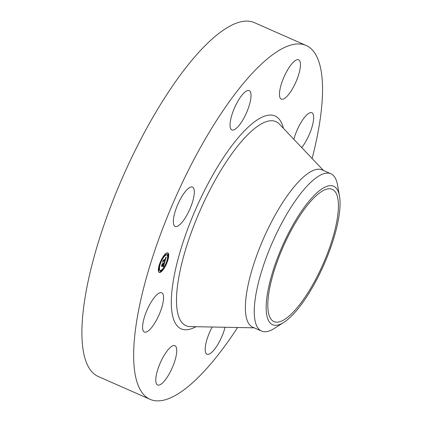 <?xml version="1.0" encoding="UTF-8"?>
<svg xmlns="http://www.w3.org/2000/svg" width="422" height="422" viewBox="0 0 422 422"><rect width="100%" height="100%" fill="white"/><g stroke="black" fill="none" stroke-linecap="round" stroke-linejoin="round"><path stroke-width="0.63" d="M173.421 223.016A21.485 6.462 -66.2 0 1 180.141 199.569A21.485 6.462 -66.2 0 1 192.501 187.088A21.485 6.462 -66.2 0 1 194.252 190.486A21.485 6.462 -66.2 0 1 187.532 213.928A21.485 6.462 -66.2 0 1 175.167 226.408A21.485 6.462 -66.2 0 1 173.421 223.016M237.612 327.509A193.376 58.152 -66.2 0 1 150.1 399.354L98.352 376.535A193.376 58.152 -66.2 0 1 164.933 97.466A193.376 58.152 -66.2 0 1 254.371 22.646L306.119 45.46A193.376 58.152 -66.2 0 1 312.111 158.53M150.1 399.354A193.376 58.152 -66.2 0 1 216.686 120.286A193.376 58.152 -66.2 0 1 306.119 45.46M283.842 322.366L274.337 328.416A85.946 25.842 -66.2 0 1 261.561 331.08L252.699 327.177A85.946 25.842 -66.2 0 1 282.292 203.146A85.946 25.842 -66.2 0 1 322.039 169.892L330.901 173.795A85.946 25.842 -66.2 0 1 337.553 185.026L339.494 196.124A75.665 22.751 -66.2 0 1 336.392 228.861A75.665 22.751 -66.2 0 1 283.842 322.366A75.665 22.751 -66.2 0 1 269.837 282.081A75.665 22.751 -66.2 0 1 308.166 202.201A75.665 22.751 -66.2 0 1 339.494 196.124M261.561 331.08A85.946 25.842 -66.2 0 1 258.433 282.661A85.946 25.842 -66.2 0 1 291.154 207.049A85.946 25.842 -66.2 0 1 330.901 173.795M298.845 217.304A72.278 21.733 -66.2 0 1 332.272 189.336A72.278 21.733 -66.2 0 1 307.385 293.643A72.278 21.733 -66.2 0 1 273.957 321.611A72.278 21.733 -66.2 0 1 298.845 217.304M146.598 331.929A21.485 6.462 -66.2 0 1 144.398 332.061A21.485 6.462 -66.2 0 1 145.896 312.844A21.485 6.462 -66.2 0 1 159.532 292.879A21.485 6.462 -66.2 0 1 161.737 292.741A21.485 6.462 -66.2 0 1 160.239 311.963A21.485 6.462 -66.2 0 1 146.598 331.929M293.87 139.323A21.485 6.462 -66.2 0 1 309.621 112.885A21.485 6.462 -66.2 0 1 311.821 112.748A21.485 6.462 -66.2 0 1 312.069 126.843A21.485 6.462 -66.2 0 1 301.698 147.568M232.279 113.745A21.485 6.462 -66.2 0 1 249.207 90.609A21.485 6.462 -66.2 0 1 248.801 106.787A21.485 6.462 -66.2 0 1 231.873 129.929A21.485 6.462 -66.2 0 1 232.279 113.745M167.529 376.688A21.485 6.462 -66.2 0 1 157.591 385.001A21.485 6.462 -66.2 0 1 164.991 353.989A21.485 6.462 -66.2 0 1 174.93 345.676A21.485 6.462 -66.2 0 1 167.529 376.688M225.063 327.266A21.485 6.462 -66.2 0 1 223.945 331.07A21.485 6.462 -66.2 0 1 207.017 354.206A21.485 6.462 -66.2 0 1 207.424 338.022A21.485 6.462 -66.2 0 1 212.176 327.013M288.695 68.127A21.485 6.462 -66.2 0 1 298.634 59.813A21.485 6.462 -66.2 0 1 291.233 90.825A21.485 6.462 -66.2 0 1 281.295 99.138A21.485 6.462 -66.2 0 1 288.695 68.127M160.793 272.063A10.634 3.197 -66.2 0 1 159.247 272.369A10.634 3.197 -66.2 0 1 159.785 263.381A10.634 3.197 -66.2 0 1 166.279 253.216A10.634 3.197 -66.2 0 1 167.824 252.905A10.634 3.197 -66.2 0 1 167.281 261.893A10.634 3.197 -66.2 0 1 160.793 272.063M161.373 270.064A8.382 2.521 -66.2 0 1 160.154 270.307A8.382 2.521 -66.2 0 1 160.582 263.222A8.382 2.521 -66.2 0 1 165.698 255.215A8.382 2.521 -66.2 0 1 166.917 254.972A8.382 2.521 -66.2 0 1 166.49 262.051A8.382 2.521 -66.2 0 1 161.373 270.064M164.833 261.804L164.443 261.587L165.276 259.883L163.198 261.139L162.85 261.751L163.398 259.873L163.456 260.305L165.371 259.113L165.413 258.1L165.514 259.024L165.772 257.953L165.498 257.868L166.273 256.898L164.833 261.804M164.638 262.12L164.316 261.788L164.638 262.12M164.712 261.165L165.034 260.268L163.098 261.471L162.544 262.352L163.24 260.121L162.665 262.094L163.119 261.355L165.129 260.105L164.712 261.165M163.499 266.472L163.119 266.161L164.179 263.676L163.277 264.241L164 263.993L163.309 265.834L163.921 264.13L163.177 264.594L163.129 265.67L162.322 266.176L163.119 264.341L161.742 265.628L162.333 263.608L162.386 264.119L163.214 263.608L163.33 263.017L163.356 263.518L163.483 262.769L163.52 263.418L164.744 262.199L163.499 266.472M163.256 266.788L162.966 266.382L163.256 266.788M162.143 266.535L163.034 265.892L162.143 266.535M162.855 264.794L161.399 266.298L162.175 263.776L161.515 266.034L162.934 264.663L162.607 265.638L162.776 264.763M167.312 260.754L167.734 259.593L167.312 260.754M160.914 271.636L161.341 270.476L160.914 271.636M164.422 267.432L164.849 266.271L164.422 267.432M159.426 265.665L159.854 264.504L159.426 265.665M158.846 270.903L159.273 269.742L158.846 270.903M166.157 253.643L165.73 254.804L166.157 253.643M168.225 254.371L167.798 255.537L168.225 254.371M162.649 257.847L162.222 259.008L162.649 257.847M163.119 264.341L162.554 264.093L162.111 264.372M164.179 263.676L163.62 263.428L162.67 264.146M163.129 265.67L162.723 265.491M163.277 264.241L162.718 263.993M164.918 259.398L164.833 259.688M165.276 259.883L164.712 259.635L163.198 260.548M164.712 262.036L164.29 261.851M164.696 261.999L164.3 261.825M163.293 266.62L162.961 266.488M163.261 266.556L162.95 266.419M158.983 272.201A10.634 3.197 113.8 0 0 160.228 271.815A10.634 3.197 113.8 0 0 160.603 271.557M161.346 270.898A10.634 3.197 113.8 0 0 164.026 267.316M164.67 266.192A10.634 3.197 113.8 0 0 167.054 260.701M167.434 259.461A10.634 3.197 113.8 0 0 168.167 255.162M168.12 254.266A10.634 3.197 113.8 0 0 167.523 252.825M165.588 254.74A8.382 2.521 113.8 0 0 165.134 254.967A8.382 2.521 113.8 0 0 162.607 257.768M161.927 258.876A8.382 2.521 113.8 0 0 159.553 264.372M159.215 265.633A8.382 2.521 113.8 0 0 159.21 269.716M159.326 269.869A8.382 2.521 113.8 0 0 159.59 270.059L160.154 270.307M166.917 254.972L166.352 254.724A8.382 2.521 113.8 0 0 165.952 254.656M160.555 270.37L160.355 271.388M158.762 269.579L158.34 269.864M165.16 254.128L165.26 254.535M167.803 254.186L167.181 255.162M254.181 327.825L190.148 326.591A111.513 33.533 -66.2 0 1 180.052 270.961A111.513 33.533 -66.2 0 1 224.367 164.77A111.513 33.533 -66.2 0 1 279.417 124.105L323.521 170.541M195.998 326.702A116.308 34.973 -66.2 0 1 172.941 283.072A116.308 34.973 -66.2 0 1 221.239 160.982A116.308 34.973 -66.2 0 1 283.442 128.346M166.954 260.659L167.218 260.775M167.291 259.398L167.734 259.593M160.26 271.404L160.819 271.652M160.924 270.291L161.341 270.476M163.9 267.263L164.327 267.448M164.58 266.155L164.849 266.271M159.458 264.33L159.854 264.504M158.387 270.76L158.751 270.924M158.709 269.494L159.273 269.742M165.904 253.474L166.247 253.622M165.166 254.556L165.73 254.804M167.756 254.107L168.315 254.355M167.302 255.315L167.798 255.537M162.481 257.71L162.744 257.826M161.837 258.839L162.222 259.008"/></g></svg>
